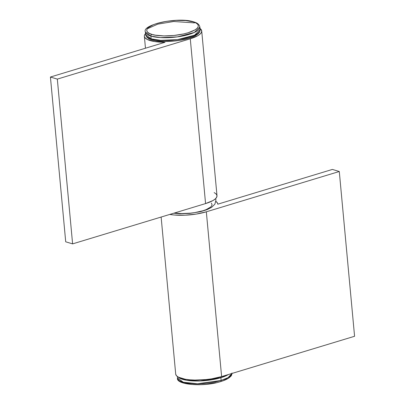 <?xml version="1.0" encoding="UTF-8"?>
<svg xmlns="http://www.w3.org/2000/svg" width="405" height="405" viewBox="0 0 405 405"><rect width="100%" height="100%" fill="white"/><g stroke="black" fill="none" stroke-linecap="round" stroke-linejoin="round"><path stroke-width="0.61" d="M174.464 213L181.501 213.556L190.37 213.167L194.815 212.59L202.88 210.777L206.196 209.613L210.747 206.985L211.81 205.629L211.997 204.307L211.309 203.077M201.71 30.952A28.801 8.287 174.7 0 0 200.04 28.507L201.68 30.714L201.442 32.359L200.11 34.06L197.741 35.741L190.279 38.794L205.568 203.573A28.801 8.287 -5.3 0 0 216.999 195.731L201.71 30.952A28.801 8.287 174.7 0 1 190.279 38.794L57.323 79.107L50.422 77.031L165.043 42.282L154.609 41.553L147.309 39.477L144.818 37.513L144.377 36.404L144.479 35.245L145.557 33.564A28.801 8.287 174.7 0 0 144.362 36.273L145.466 48.215M214.169 192.583L216.103 193.954L216.964 195.488L216.726 197.139L215.394 198.84L213.025 200.521L205.568 203.573L72.606 243.881L65.711 241.81L50.422 77.031L57.323 79.107L190.279 38.794L205.568 203.573L72.606 243.881L57.323 79.107L72.606 243.881L65.711 241.81L50.422 77.031L165.043 42.282A28.801 8.287 174.7 0 1 144.362 36.273M175.73 374.306L176.595 375.845L178.524 377.212L185.252 379.237L189.793 379.814L194.891 380.067L205.973 379.576L211.531 378.857L221.616 376.589L206.332 211.81A28.801 8.287 174.7 0 1 169.776 214.422L174.504 215.035L185.07 215.207L196.248 214.078L206.332 211.81L339.289 171.502L332.394 169.427L217.774 204.181L217.49 203.057L215.916 201.401A28.801 8.287 174.7 0 1 217.763 203.968A28.801 8.287 174.7 0 1 217.774 204.181L332.394 169.427L339.289 171.502L354.577 336.277L221.616 376.589L354.577 336.277L339.289 171.502L206.332 211.81L221.616 376.589A28.801 8.287 -5.3 0 1 191.904 379.961A28.801 8.287 -5.3 0 1 175.699 374.068L161.129 217.045M194.43 22.888L173.694 21.505L157.758 24.143L147.182 28.851M198.597 32.486L197.402 34.015L195.271 35.529L192.284 36.966L188.558 38.278L179.481 40.313L174.479 40.966L164.506 41.406L155.829 40.657L152.407 39.867A1.438 1.124 -73.3 0 1 151.85 39.867A1.438 1.124 -73.3 0 1 151.131 38.84L150.878 36.096A27.358 7.872 174.7 0 1 145.41 32.02L150.878 36.096A1.438 1.124 -73.3 0 1 151.895 34.374C146.524 33.261 141.947 28.148 157.008 23.455C172.489 18.888 189.449 20.25 193.16 21.865A1.438 1.124 -73.3 0 1 193.717 21.865A1.438 1.124 -73.3 0 1 194.177 22.199M193.717 21.865A1.438 1.124 106.7 0 0 193.16 21.865C198.526 22.979 203.107 28.092 188.047 32.785C172.565 37.351 155.606 35.989 151.895 34.374L155.317 35.164L163.995 35.913L173.968 35.473L183.723 33.914L188.047 32.785L194.759 30.036L196.896 28.522L198.091 26.993L198.303 25.51L197.529 24.123L195.787 22.893L193.16 21.865L185.647 20.554L176.14 20.397L166.085 21.414L157.008 23.455L153.277 24.766L148.159 27.717L146.964 29.246L146.752 30.729L147.526 32.111L149.263 33.347L151.895 34.374A1.438 1.124 106.7 0 0 150.878 36.096L160.395 37.594L177.263 36.89L194.289 32.461L199.898 26.963A27.358 7.872 174.7 0 1 181.632 36.192A27.358 7.872 174.7 0 1 150.878 36.096L151.131 38.84L145.668 34.764A27.358 7.872 -5.3 0 0 151.131 38.84A27.358 7.872 -5.3 0 0 181.891 38.936A27.358 7.872 -5.3 0 0 200.151 29.712L194.542 35.205L177.517 39.634L160.653 40.338L151.131 38.84A1.438 1.124 106.7 0 0 151.85 39.867M221.135 380.452L197.493 383.763L183.323 382.234L177.511 378.052A27.358 7.872 -5.3 0 0 192.912 383.651A27.358 7.872 -5.3 0 0 221.135 380.452L220.882 377.703A1.438 0.8 -106.9 0 0 220.654 376.873A1.438 0.8 73.1 0 1 220.882 377.703A27.358 7.872 174.7 0 1 178.089 376.979L186.386 380.224L200.019 380.958L220.882 377.703L221.135 380.452A27.358 7.872 -5.3 0 0 231.994 373.445L228.086 377.627L221.135 380.452A1.438 0.8 73.1 0 1 220.705 381.566A1.438 0.8 -106.9 0 0 221.135 380.452M228.44 374.519A27.358 7.872 174.7 0 1 220.882 377.703L228.44 374.519M216.078 382.695L206.322 384.254L201.27 384.623L191.762 384.466L184.25 383.155L181.617 382.128L179.881 380.892M227.114 378.817L224.127 380.255M177.37 376.513L177.511 378.052C175.583 384.659 203.234 387.296 220.695 381.571A1.438 0.8 73.1 0 1 220.401 381.566M173.791 213.207L180.159 213.734L189.697 213.415L200.227 211.734L206.99 209.674L211.597 207.355L214.893 204.155L215.956 200.126L215.652 198.592M145.41 32.02C141.355 24.705 178.246 16.575 193.701 21.86C194.825 22.3 198.84 22.989 199.898 26.963L200.151 29.712C200.591 39.503 165.772 44.13 151.865 39.872C150.857 39.457 146.767 38.804 145.668 34.764L145.41 32.02M231.999 373C231.868 374.686 231.442 375.8 230.734 376.341L229.331 377.622C227.311 379.126 224.431 380.442 220.695 381.571"/></g></svg>
